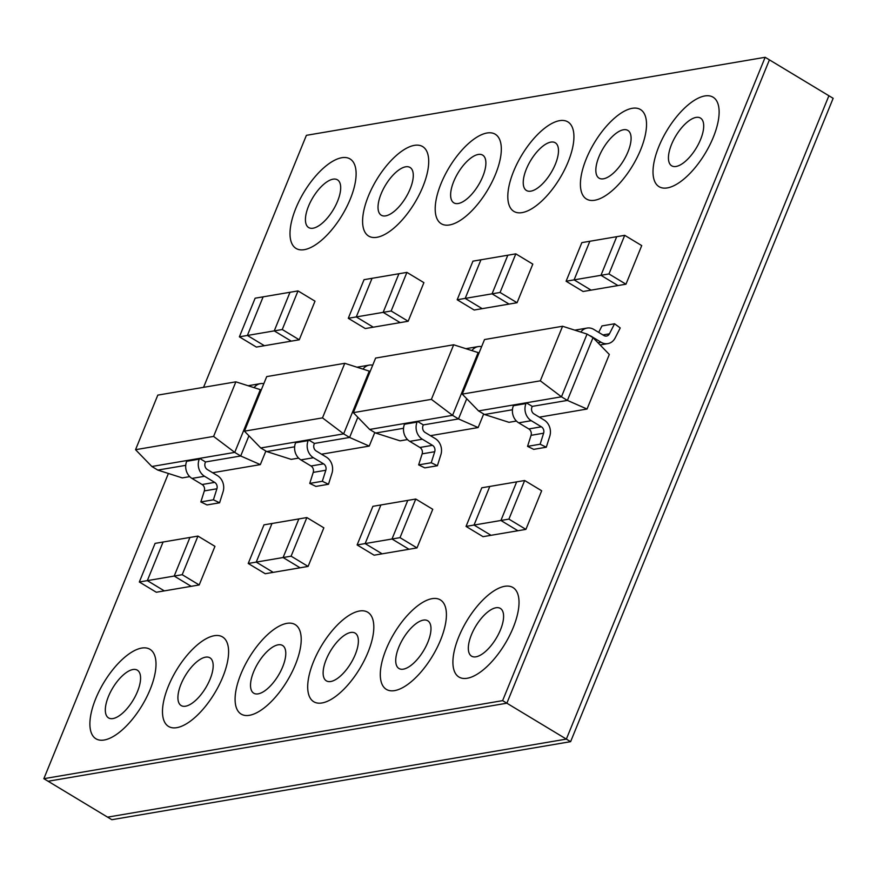 <?xml version="1.0" encoding="UTF-8"?>
<svg xmlns="http://www.w3.org/2000/svg" width="877" height="877" viewBox="0 0 877 877"><rect width="100%" height="100%" fill="white"/><g stroke="black" fill="none" stroke-linecap="round" stroke-linejoin="round"><path stroke-width="1.32" d="M658.846 146.558A52.258 22.287 -58.9 0 0 659.066 186.68A52.258 22.287 -58.9 0 0 713.297 137.294A52.258 22.287 -58.9 0 0 713.067 97.183A52.258 22.287 -58.9 0 0 658.846 146.558A52.258 22.287 121.1 0 1 713.067 97.183A52.258 22.287 121.1 0 1 713.297 137.294A52.258 22.287 121.1 0 1 659.066 186.68A52.258 22.287 121.1 0 1 658.846 146.558M700.591 139.465A27.878 11.883 -58.9 0 0 700.471 118.066A27.878 11.883 -58.9 0 0 671.552 144.398A27.878 11.883 -58.9 0 0 671.661 165.797A27.878 11.883 -58.9 0 0 700.591 139.465M586.242 158.912A52.258 22.287 -58.9 0 0 586.461 199.024A52.258 22.287 -58.9 0 0 640.692 149.649A52.258 22.287 -58.9 0 0 640.462 109.537A52.258 22.287 -58.9 0 0 586.242 158.912A52.258 22.287 121.1 0 1 640.462 109.537A52.258 22.287 121.1 0 1 640.692 149.649A52.258 22.287 121.1 0 1 586.461 199.024A52.258 22.287 121.1 0 1 586.242 158.912M627.987 151.809A27.878 11.883 -58.9 0 0 627.866 130.421A27.878 11.883 -58.9 0 0 598.947 156.753A27.878 11.883 -58.9 0 0 599.068 178.152A27.878 11.883 -58.9 0 0 627.987 151.809M513.637 171.267A52.258 22.287 -58.9 0 0 513.856 211.379A52.258 22.287 -58.9 0 0 568.088 162.004A52.258 22.287 -58.9 0 0 567.868 121.892A52.258 22.287 -58.9 0 0 513.637 171.267A52.258 22.287 121.1 0 1 567.868 121.892A52.258 22.287 121.1 0 1 568.088 162.004A52.258 22.287 121.1 0 1 513.856 211.379A52.258 22.287 121.1 0 1 513.637 171.267M555.382 164.163A27.878 11.883 -58.9 0 0 555.262 142.765A27.878 11.883 -58.9 0 0 526.343 169.108A27.878 11.883 -58.9 0 0 526.463 190.495A27.878 11.883 -58.9 0 0 555.382 164.163M441.032 183.622A52.258 22.287 -58.9 0 0 441.263 223.734A52.258 22.287 -58.9 0 0 495.483 174.359A52.258 22.287 -58.9 0 0 495.264 134.236A52.258 22.287 -58.9 0 0 441.032 183.622A52.258 22.287 121.1 0 1 495.264 134.236A52.258 22.287 121.1 0 1 495.483 174.359A52.258 22.287 121.1 0 1 441.263 223.734A52.258 22.287 121.1 0 1 441.032 183.622M482.778 176.518A27.878 11.883 -58.9 0 0 482.657 155.119A27.878 11.883 -58.9 0 0 453.738 181.451A27.878 11.883 -58.9 0 0 453.858 202.85A27.878 11.883 -58.9 0 0 482.778 176.518M368.428 195.966A52.258 22.287 -58.9 0 0 368.658 236.077A52.258 22.287 -58.9 0 0 422.878 186.702A52.258 22.287 -58.9 0 0 422.659 146.591A52.258 22.287 -58.9 0 0 368.428 195.966A52.258 22.287 121.1 0 1 422.659 146.591A52.258 22.287 121.1 0 1 422.878 186.702A52.258 22.287 121.1 0 1 368.658 236.077A52.258 22.287 121.1 0 1 368.428 195.966M410.173 188.862A27.878 11.883 -58.9 0 0 410.063 167.474A27.878 11.883 -58.9 0 0 381.133 193.806A27.878 11.883 -58.9 0 0 381.254 215.205A27.878 11.883 -58.9 0 0 410.173 188.862M295.834 208.32A52.258 22.287 -58.9 0 0 296.053 248.432A52.258 22.287 -58.9 0 0 350.285 199.057A52.258 22.287 -58.9 0 0 350.055 158.945A52.258 22.287 -58.9 0 0 295.834 208.32A52.258 22.287 121.1 0 1 350.055 158.945A52.258 22.287 121.1 0 1 350.285 199.057A52.258 22.287 121.1 0 1 296.053 248.432A52.258 22.287 121.1 0 1 295.834 208.32M337.579 201.217A27.878 11.883 -58.9 0 0 337.459 179.829A27.878 11.883 -58.9 0 0 308.54 206.161A27.878 11.883 -58.9 0 0 308.649 227.549A27.878 11.883 -58.9 0 0 337.579 201.217M95.725 698.673A52.258 22.287 -58.9 0 0 95.944 738.785A52.258 22.287 -58.9 0 0 150.175 689.41A52.258 22.287 -58.9 0 0 149.945 649.298A52.258 22.287 -58.9 0 0 95.725 698.673A52.258 22.287 121.1 0 1 149.945 649.298A52.258 22.287 121.1 0 1 150.175 689.41A52.258 22.287 121.1 0 1 95.944 738.785A52.258 22.287 121.1 0 1 95.725 698.673M137.47 691.569A27.878 11.883 -58.9 0 0 137.349 670.181A27.878 11.883 -58.9 0 0 108.43 696.513A27.878 11.883 -58.9 0 0 108.54 717.901A27.878 11.883 -58.9 0 0 137.47 691.569M168.318 686.318A52.258 22.287 -58.9 0 0 168.548 726.441A52.258 22.287 -58.9 0 0 222.769 677.055A52.258 22.287 -58.9 0 0 222.55 636.943A52.258 22.287 -58.9 0 0 168.318 686.318A52.258 22.287 121.1 0 1 222.55 636.943A52.258 22.287 121.1 0 1 222.769 677.055A52.258 22.287 121.1 0 1 168.548 726.441A52.258 22.287 121.1 0 1 168.318 686.318M210.063 679.215A27.878 11.883 -58.9 0 0 209.954 657.827A27.878 11.883 -58.9 0 0 181.024 684.159A27.878 11.883 -58.9 0 0 181.144 705.557A27.878 11.883 -58.9 0 0 210.063 679.215M240.923 673.974A52.258 22.287 -58.9 0 0 241.153 714.086A52.258 22.287 -58.9 0 0 295.374 664.711A52.258 22.287 -58.9 0 0 295.154 624.588A52.258 22.287 -58.9 0 0 240.923 673.974A52.258 22.287 121.1 0 1 295.154 624.588A52.258 22.287 121.1 0 1 295.374 664.711A52.258 22.287 121.1 0 1 241.153 714.086A52.258 22.287 121.1 0 1 240.923 673.974M282.668 666.871A27.878 11.883 -58.9 0 0 282.547 645.472A27.878 11.883 -58.9 0 0 253.628 671.804A27.878 11.883 -58.9 0 0 253.749 693.203A27.878 11.883 -58.9 0 0 282.668 666.871M313.527 661.62A52.258 22.287 -58.9 0 0 313.747 701.732A52.258 22.287 -58.9 0 0 367.978 652.356A52.258 22.287 -58.9 0 0 367.759 612.245A52.258 22.287 -58.9 0 0 313.527 661.62A52.258 22.287 121.1 0 1 367.759 612.245A52.258 22.287 121.1 0 1 367.978 652.356A52.258 22.287 121.1 0 1 313.747 701.732A52.258 22.287 121.1 0 1 313.527 661.62M355.273 654.516A27.878 11.883 -58.9 0 0 355.152 633.128A27.878 11.883 -58.9 0 0 326.233 659.46A27.878 11.883 -58.9 0 0 326.354 680.848A27.878 11.883 -58.9 0 0 355.273 654.516M386.132 649.265A52.258 22.287 -58.9 0 0 386.351 689.377A52.258 22.287 -58.9 0 0 440.583 640.002A52.258 22.287 -58.9 0 0 440.353 599.89A52.258 22.287 -58.9 0 0 386.132 649.265A52.258 22.287 121.1 0 1 440.353 599.89A52.258 22.287 121.1 0 1 440.583 640.002A52.258 22.287 121.1 0 1 386.351 689.377A52.258 22.287 121.1 0 1 386.132 649.265M427.877 642.161A27.878 11.883 -58.9 0 0 427.757 620.773A27.878 11.883 -58.9 0 0 398.838 647.105A27.878 11.883 -58.9 0 0 398.958 668.504A27.878 11.883 -58.9 0 0 427.877 642.161M458.737 636.921A52.258 22.287 -58.9 0 0 458.956 677.033A52.258 22.287 -58.9 0 0 513.188 627.658A52.258 22.287 -58.9 0 0 512.957 587.535A52.258 22.287 -58.9 0 0 458.737 636.921A52.258 22.287 121.1 0 1 512.957 587.535A52.258 22.287 121.1 0 1 513.188 627.658A52.258 22.287 121.1 0 1 458.956 677.033A52.258 22.287 121.1 0 1 458.737 636.921M500.482 629.818A27.878 11.883 -58.9 0 0 500.361 608.419A27.878 11.883 -58.9 0 0 471.442 634.751A27.878 11.883 -58.9 0 0 471.552 656.149A27.878 11.883 -58.9 0 0 500.482 629.818M462.256 394.113L540.309 380.826L562.574 326.255L484.521 339.542L462.256 394.113L478.557 410.918L484.51 414.503L512.442 409.756M532.24 406.38L531.933 407.158A5.032 4.275 80.3 0 0 534.016 413.944L544.146 420.05A12.716 10.798 -99.7 0 1 549.791 436.176L546.294 447.215L533.72 449.353L527.548 446.36L531.045 435.332A5.032 4.275 80.3 0 0 528.809 428.941L518.691 422.835A12.716 10.798 -99.7 0 1 513.407 405.711L513.714 404.933L526.299 402.795L532.24 406.38L567.397 400.405L593.005 337.656L587.053 334.071L561.455 396.81L567.397 400.405L587.042 409.033L539.344 417.156M478.557 410.918L561.455 396.81L540.309 380.826M562.574 326.255L587.053 334.071M516.421 421.048L508.989 422.319L484.51 414.503M587.042 409.033L609.318 354.461L593.005 337.656M580.804 332.076A12.716 10.798 -99.7 0 1 587.086 328.064A12.716 10.798 -99.7 0 1 593.784 329.412L603.902 335.529A5.032 4.275 80.3 0 0 606.555 336.055A5.032 4.275 80.3 0 0 609.438 333.83L614.558 323.777L620.236 327.943L615.128 337.985A12.716 10.798 -99.7 0 1 607.849 343.631A12.716 10.798 -99.7 0 1 601.151 342.282L591.021 336.176A5.032 4.275 80.3 0 0 589.673 335.65M598.695 332.372L601.973 325.915L614.558 323.777M546.294 447.215L540.133 444.222L543.619 433.194A5.032 4.275 80.3 0 0 541.383 426.803L531.265 420.697A12.716 10.798 -99.7 0 1 525.981 403.563L526.299 402.795M527.548 446.36L540.133 444.222M616.717 236.691L589.848 241.263L574.095 279.873L591.087 290.134L625.959 284.203L641.723 245.593L624.72 235.332L616.717 236.691L600.964 275.301L617.956 285.562L600.964 275.301L616.717 236.691M566.093 281.232L583.084 291.493L591.087 290.134L574.095 279.873L589.848 241.263L581.846 242.622L566.093 281.232L608.967 273.942L625.959 284.203M466.038 526.408L483.03 536.669L491.032 535.31L474.04 525.049L489.794 486.439L481.791 487.798L466.038 526.408L474.04 525.049L491.032 535.31L525.904 529.379L541.668 490.769L524.665 480.508L489.794 486.439L474.04 525.049L500.91 520.478L517.901 530.738L500.91 520.478L516.663 481.868L500.91 520.478L508.912 519.118L525.904 529.379M608.967 273.942L624.72 235.332M508.912 519.118L524.665 480.508M417.386 421.322L423.339 424.906L423.021 425.685A5.032 4.275 80.3 0 0 425.115 432.471L435.244 438.577A12.716 10.798 -99.7 0 1 440.879 454.703L437.393 465.742L431.232 462.749L434.718 451.721A5.032 4.275 80.3 0 0 432.482 445.33L422.363 439.224A12.716 10.798 -99.7 0 1 417.079 422.089L417.386 421.322L404.812 423.459L404.494 424.238L417.079 422.089M431.232 462.749L418.647 464.887L424.819 467.88L437.393 465.742M418.647 464.887L422.144 453.858A5.032 4.275 80.3 0 0 419.908 447.467L409.778 441.361A12.716 10.798 -99.7 0 1 404.494 424.238M308.485 439.848L314.437 443.433L314.119 444.211A5.032 4.275 80.3 0 0 316.213 450.997L326.332 457.103A12.716 10.798 -99.7 0 1 331.977 473.229L328.491 484.268L322.319 481.276L325.816 470.247A5.032 4.275 80.3 0 0 323.58 463.856L313.451 457.75A12.716 10.798 -99.7 0 1 308.167 440.616L308.485 439.848L295.911 441.986L295.593 442.764L308.167 440.616M322.319 481.276L309.745 483.413L315.917 486.406L328.491 484.268M309.745 483.413L313.232 472.385A5.032 4.275 80.3 0 0 311.006 465.994L300.877 459.888A12.716 10.798 -99.7 0 1 295.593 442.764M199.583 458.375L205.536 461.96L205.218 462.738A5.032 4.275 80.3 0 0 207.312 469.524L217.43 475.63A12.716 10.798 -99.7 0 1 223.076 491.756L219.59 502.795L213.418 499.802L216.904 488.774A5.032 4.275 80.3 0 0 214.679 482.383L204.549 476.277A12.716 10.798 -99.7 0 1 199.265 459.142L199.583 458.375L187.009 460.513L186.691 461.291L199.265 459.142M213.418 499.802L200.844 501.94L207.005 504.933L219.59 502.795M200.844 501.94L204.33 490.912A5.032 4.275 80.3 0 0 202.094 484.521L191.975 478.414A12.716 10.798 -99.7 0 1 186.691 461.291M353.343 412.639L431.396 399.353L453.672 344.782L375.619 358.068L353.343 412.639L369.655 429.445L375.608 433.03L403.541 428.283M423.339 424.906L458.496 418.932L466.739 398.739M369.655 429.445L452.554 415.336L458.496 418.932L478.14 427.559L430.443 435.683M431.396 399.353L452.554 415.336L478.151 352.598L478.985 353.102M453.672 344.782L478.151 352.598M407.52 439.574L400.087 440.846L375.608 433.03M483.676 413.999L478.14 427.559M244.442 431.166L322.495 417.88L344.771 363.308L266.718 376.595L244.442 431.166L260.754 447.972L266.707 451.556L294.639 446.81M314.437 443.433L349.594 437.459L357.838 417.266M260.754 447.972L343.641 433.863L349.594 437.459L369.239 446.086L321.541 454.209M322.495 417.88L343.641 433.863L369.25 371.124L370.083 371.629M344.771 363.308L369.25 371.124M298.618 458.101L291.186 459.373L266.707 451.556M374.775 432.525L369.239 446.086M135.54 449.693L213.593 436.417L235.869 381.835L157.805 395.121L135.54 449.693L151.853 466.498L157.794 470.083L185.738 465.336M205.536 461.96L240.693 455.985L248.936 435.792M151.853 466.498L234.74 452.389L240.693 455.985L260.337 464.613L212.629 472.736M213.593 436.417L234.74 452.389L260.348 389.651L261.182 390.155M235.869 381.835L260.348 389.651M189.717 476.628L182.284 477.899L157.794 470.083M265.874 451.052L260.337 464.613M471.903 350.603A12.716 10.798 -99.7 0 1 478.184 346.59A12.716 10.798 -99.7 0 1 481.616 346.656M363.001 369.129A12.716 10.798 -99.7 0 1 369.283 365.117A12.716 10.798 -99.7 0 1 372.714 365.183M254.1 387.656A12.716 10.798 -99.7 0 1 260.37 383.644A12.716 10.798 -99.7 0 1 263.813 383.709M357.125 544.935L365.139 543.576L380.892 504.966L372.889 506.325L357.125 544.935L374.128 555.196L417.003 547.906L432.756 509.296L415.764 499.035L380.892 504.966L365.139 543.576L382.131 553.836L365.139 543.576L391.997 539.004L409 549.265L391.997 539.004L407.761 500.394L391.997 539.004L400.011 537.645L417.003 547.906M248.224 563.472L256.227 562.102L271.991 523.492L263.988 524.852L248.224 563.472L265.227 573.722L308.101 566.432L323.854 527.822L306.862 517.562L271.991 523.492L256.227 562.102L273.229 572.363L256.227 562.102L283.096 557.531L300.098 567.792L283.096 557.531L298.86 518.921L283.096 557.531L291.098 556.171L308.101 566.432M139.322 581.999L147.325 580.629L163.078 542.019L155.076 543.389L139.322 581.999L156.314 592.249L199.2 584.959L214.953 546.349L197.95 536.088L163.078 542.019L147.325 580.629L164.328 590.89L147.325 580.629L174.194 576.057L191.197 586.318L174.194 576.057L189.947 537.448L174.194 576.057L182.197 574.698L199.2 584.959M400.011 537.645L415.764 499.035M291.098 556.171L306.862 517.562M182.197 574.698L197.95 536.088M480.947 259.789L472.944 261.149L457.18 299.759L474.183 310.019L517.057 302.729L532.81 264.12L515.819 253.859L480.947 259.789L465.194 298.399L482.186 308.66L465.194 298.399L480.947 259.789M457.18 299.759L492.052 293.828L509.055 304.089L492.052 293.828L507.816 255.218L492.052 293.828L500.065 292.469L517.057 302.729M372.045 278.316L364.043 279.675L348.279 318.285L365.281 328.546L408.156 321.256L423.909 282.646L406.917 272.385L372.045 278.316L356.281 316.926L373.284 327.187L356.281 316.926L372.045 278.316M348.279 318.285L383.15 312.355L400.153 322.615L383.15 312.355L398.914 273.745L383.15 312.355L391.153 310.995L408.156 321.256M263.133 296.843L255.13 298.202L239.377 336.823L256.369 347.073L299.254 339.783L315.007 301.173L298.005 290.912L263.133 296.843L247.38 335.452L264.383 345.713L247.38 335.452L263.133 296.843M239.377 336.823L274.249 330.881L291.252 341.142L274.249 330.881L290.002 292.271L274.249 330.881L282.251 329.522L299.254 339.783M500.065 292.469L515.819 253.859M391.153 310.995L406.917 272.385M282.251 329.522L298.005 290.912M168.406 473.47L43.85 778.688L502.62 700.635L765.161 57.29L828.897 95.757L566.356 739.103L828.897 95.757L833.15 98.312L570.609 741.668L566.356 739.103L107.586 817.145L48.103 781.243L506.862 703.201L566.356 739.103L107.586 817.145L111.839 819.71L570.609 741.668M502.62 700.635L506.862 703.201L769.414 59.855L506.862 703.201L48.103 781.243L43.85 778.688M765.161 57.29L306.391 135.332L203.552 387.338M602.927 334.937L609.438 333.83M598.004 342.819L601.151 342.282M531.045 435.332L543.619 433.194M528.809 428.941L541.383 426.803M518.691 422.835L531.265 420.697M513.407 405.711L525.981 403.563M422.144 453.858L434.718 451.721M419.908 447.467L432.482 445.33M409.778 441.361L422.363 439.224M313.232 472.385L325.816 470.247M311.006 465.994L323.58 463.856M300.877 459.888L313.451 457.75M204.33 490.912L216.904 488.774M202.094 484.521L214.679 482.383M191.975 478.414L204.549 476.277M574.797 330.158L587.086 328.064M600.087 344.957L607.849 343.631M465.884 348.684L478.184 346.59M356.983 367.211L369.283 365.117M248.081 385.737L260.37 383.644"/></g></svg>

